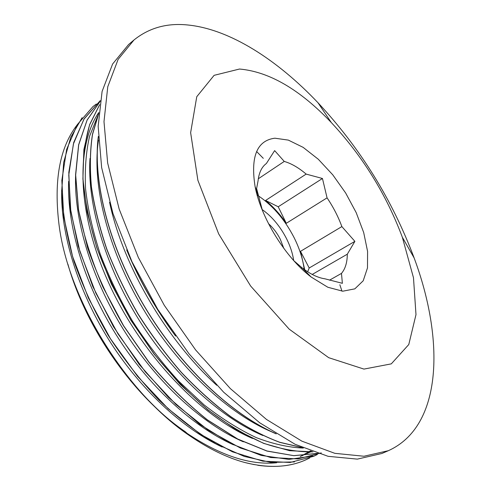 <?xml version="1.0" encoding="UTF-8"?>
<svg xmlns="http://www.w3.org/2000/svg" width="491" height="491" viewBox="0 0 491 491"><rect width="100%" height="100%" fill="white"/><g stroke="black" fill="none" stroke-linecap="round" stroke-linejoin="round"><path stroke-width="0.74" d="M293.686 260.549C292.667 253.436 290.273 246.12 286.505 238.608C280.042 226.136 271.885 216.414 262.034 209.454M283.835 248.415L280.275 239.227C277.139 233.096 273.223 227.916 268.509 223.675M257.149 195.087C271.971 204.606 284.24 218.685 293.949 237.319C299.485 248.329 302.898 259.021 304.175 269.393M258.321 178.773L284.252 161.429C291.316 163.466 298.62 167.689 306.163 174.096L265.594 200.457C273.192 206.656 280.091 214.272 286.29 223.301L327.067 197.855C333.309 207.104 338.244 216.684 341.865 226.59L300.486 251.343L304.727 269.792M265.594 200.457L278.207 206.779L286.29 223.301M300.486 251.343L309.195 267.988L307.667 271.781M341.865 226.59L354.883 241.357L347.303 254.197C347.241 262.47 345.302 268.872 341.478 273.401L329.504 280.183M354.883 241.357L309.195 267.988M312.221 274.444L347.303 254.197M262.538 210.694L262.274 210.05M262.311 210.025L256.603 188.55L258.057 180.891C258.935 172.728 261.709 166.928 266.386 163.497L274.641 150.608L284.252 161.429M341.478 273.401L342.374 283.319L324.968 278.82C317.978 277.826 310.373 274.174 302.137 267.865L301.02 268.19M301.891 267.675L293.79 260.666M306.163 174.096L322.452 178.491L327.067 197.855M322.452 178.491L278.207 206.779M274.905 138.198L288.34 140.107L303.162 147.374L318.303 159.256L332.769 174.827L345.67 193.018L356.208 212.664L363.696 232.556L367.587 251.404L367.489 267.908L363.205 280.784L354.827 288.861L342.773 291.2L327.835 287.253L311.184 277.041C285.664 257.781 260.942 217.869 255.068 186.445C250.41 156.531 257.02 140.451 274.905 138.198M77.105 124.947C59.638 147.49 53.623 180.805 59.049 224.896C68.433 299.983 126.494 393.604 190.078 436.002C208.963 448.927 227.216 457.772 244.837 462.516L254.246 464.627M189.17 435.155C148.129 407.027 108.37 358.866 84.415 307.458C108.161 358.731 147.343 406.155 187.249 433.467L185.285 431.718C134.35 397.28 85.98 328.798 67.887 264.109M187.249 433.467C220.385 455.587 250.177 465.351 276.611 462.761M300.253 456.612L310.392 450.898M244.837 462.522C268.663 468.469 289.058 467.536 306.016 459.723L309.569 457.999M96.328 104.024L92.903 106.633L77.332 124.585L66.659 149.356L61.841 180.375L63.726 216.641L72.6 256.529L88.392 297.988L110.45 338.698L137.535 376.321L168.1 408.672L200.334 434.185L232.439 451.824L262.82 461.153L290.193 462.467L313.602 456.323L317.272 454.537M100.256 100.661L83.918 119.196L73.411 143.943L68.777 175.011L70.796 211.339L79.886 251.38L95.837 293.047L118.055 333.978L145.299 371.828L175.944 404.467L208.239 430.177L240.357 448.007L270.688 457.526L297.963 458.913L321.274 452.892M100.146 101.355L87.11 120.099L78.689 144.845L75.675 175.084L78.566 209.81C83.519 234.79 91.633 260.506 102.907 286.959L123.579 325.705L148.791 361.898C167.425 384.22 186.942 403.528 207.355 419.823L237.73 439.028L266.944 450.983L293.821 455.654L317.474 453.365M99.648 104.736L89.669 124.72C84.931 140.524 82.715 158.667 83.034 179.154C84.894 200.745 89.509 223.601 96.874 247.722C105.841 272.161 117.22 296.337 131.011 320.23L154.229 354.109C171.304 375.173 189.238 393.757 208.037 409.85C226.952 424.236 245.512 435.382 263.722 443.287C281.417 449.308 297.828 452.162 312.97 451.843L289.58 450.689L263.716 443.404L236.177 429.748L207.951 409.942L180.191 384.447L154.113 354.115L130.845 320.206L111.451 284.191L96.745 247.617L87.159 212.081L82.905 179L83.887 149.559L89.644 124.567L99.667 104.614M98.703 113.605L92.529 134.46C90.086 150.246 89.724 167.719 91.443 186.881C94.432 206.828 99.581 227.621 106.885 249.275C115.391 271.118 125.8 292.697 138.112 314.019C151.332 334.856 165.762 354.318 181.4 372.393C197.505 389.363 213.966 404.118 230.782 416.65C247.544 427.778 263.833 436.309 279.655 442.238L302.094 447.522M98.353 137.124C92.689 181.873 109.211 246.918 144.526 306.464C179.994 365.936 231.022 414.134 275.703 433.547M130.318 258.131C141.359 283.215 155.064 307.225 171.427 330.167M61.676 190.085C60.626 233.354 77.369 289.162 108.229 338.827C139.18 388.363 182.284 428.453 222.135 447.006M307.041 453.506L311.472 451.297M68.63 181.388C66.96 225.24 83.851 282.988 115.858 334.285C147.865 385.576 192.619 426.55 233.329 444.76M75.682 173.771C73.515 217.912 90.749 277.047 123.456 329.541C156.279 382.041 202.059 423.85 243.333 441.826M98.795 112.488C75.817 145.766 76.78 212.891 108.892 283.344C140.868 353.741 200.328 416.313 252.527 438.445M90 158.433C87.073 203.121 104.583 264.581 138.738 319.494C172.893 374.332 220.784 417.872 262.906 435.523M98.501 140.07C91.688 183.916 107.492 249.041 142.863 308.373C178.27 367.741 229.751 415.067 274.156 432.859M109.554 202.231C122.744 264.956 166.093 339.508 216.74 385.288M257.787 465.284C276.2 467.843 292.243 466.014 305.93 459.797L309.753 457.931M341.963 291.145L339.858 284.731M263.293 158.335L256.615 151.51M82.138 117.674L70.698 137.4L63.67 162.423L61.633 192.147C62.83 214.002 66.991 237.19 74.116 261.715C82.887 286.584 94.241 311.116 108.186 335.31C123.419 358.786 140.23 380.255 158.605 399.717C177.503 417.602 196.652 432.319 216.058 443.87L244.266 456.427L270.658 462.375L294.397 461.945M314.571 455.881L317.315 454.519M100.262 100.624L84.206 118.73L73.718 142.531L68.814 172.396L70.176 207.374L78.155 246.009L92.781 286.468L113.421 326.632L139.063 364.254L168.327 397.299L199.53 424.181L231.009 443.717L261.224 455.427L288.886 459.392L313.025 455.973M100.158 101.275L87.11 120.019L78.64 144.771L75.553 174.986L78.474 209.755L87.576 247.667C96.666 273.984 108.64 300.013 123.499 325.766L148.724 362.027C167.37 384.361 186.918 403.663 207.374 419.94L237.779 439.193L267.006 451.082L293.906 455.685L317.579 453.402M98.722 113.366L92.48 134.209C90.031 150.025 89.644 167.523 91.326 186.715C94.26 206.686 99.403 227.523 106.75 249.225C115.293 271.13 125.714 292.771 138.026 314.154C151.277 335.028 165.762 354.514 181.461 372.608C197.609 389.633 214.113 404.406 230.966 416.933C247.765 428.005 264.09 436.499 279.944 442.409L302.413 447.663M98.323 136.43C92.504 181.24 108.818 246.592 144.415 306.476C179.982 366.28 231.457 414.662 276.261 433.897M126.666 249.894C139.125 280.091 155.438 308.814 175.594 336.053M303.334 448.062C288.72 447.479 273.051 444.005 256.32 437.647C239.172 429.564 221.785 418.663 204.164 404.946L178.393 380.887C161.785 362.603 146.484 342.669 132.496 321.096C119.546 298.933 108.744 276.451 100.09 253.651C92.793 231.083 87.957 209.54 85.575 189.017C84.642 169.432 85.98 151.817 89.601 136.167L97.752 115.974M311.687 451.376L309.569 452.377M310.772 451.039L302.045 455.814M239.522 69.028C269.264 71.692 299.86 89.534 331.302 122.554C362.573 156.083 386.251 194.313 402.344 237.245L413.483 277.753L415.987 314.633L408.776 344.547L391.29 363.868L363.954 369.091L328.694 357.681L289.199 329.154L250.643 286.026L218.673 233.894L197.879 180.283L190.637 132.674L196.762 96.709L214.113 75.332L239.522 69.028M187.464 24.955C229.862 29.024 277.575 60.074 318.021 102.779C360.302 148.153 392.34 199.88 414.134 257.947C444.349 338.962 443.127 426.004 388.375 450.689L363.96 456.243L334.831 453.328L301.891 441.157L266.49 419.449L230.389 388.633L195.621 349.936L164.301 305.341L138.327 257.437L119.166 209.074L107.658 163.018L103.994 121.658L107.768 86.741L118.128 59.368L133.982 39.986C149.037 27.889 166.866 22.881 187.464 24.955M388.375 450.689L381.9 453.481L357.344 459.122L328.117 456.323L295.122 444.3L259.708 422.788L223.644 392.192L188.967 353.729L157.777 309.379L131.969 261.703L112.979 213.524L101.649 167.609L98.163 126.316L102.097 91.424L112.611 64.008L128.593 44.534L133.982 39.986M302.137 267.865L311.184 277.041M258.1 195.271L255.068 186.445M189.164 435.167L190.085 435.99M331.302 122.554L318.021 102.779M402.344 237.245L414.134 257.947"/></g></svg>

